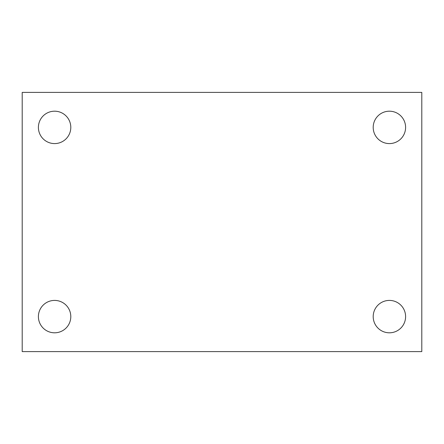 <?xml version="1.0" encoding="UTF-8"?>
<svg xmlns="http://www.w3.org/2000/svg" width="444" height="444" viewBox="0 0 444 444"><rect width="100%" height="100%" fill="white"/><g stroke="black" fill="none" stroke-linecap="round" stroke-linejoin="round"><path stroke-width="0.67" d="M22.2 92.402L421.8 92.402L421.8 351.598L22.2 351.598L22.2 92.402M54.601 300.41A16.2 16.2 0 0 1 70.801 316.605A16.2 16.2 0 0 1 54.601 332.806A16.2 16.2 0 0 1 38.4 316.605A16.2 16.2 0 0 1 54.601 300.41M389.399 300.41A16.2 16.2 0 0 1 405.6 316.605A16.2 16.2 0 0 1 389.399 332.806A16.2 16.2 0 0 1 373.199 316.605A16.2 16.2 0 0 1 389.399 300.41M389.399 111.194A16.2 16.2 0 0 1 405.6 127.395A16.2 16.2 0 0 1 389.399 143.59A16.2 16.2 0 0 1 373.199 127.395A16.2 16.2 0 0 1 389.399 111.194M54.601 111.194A16.2 16.2 0 0 1 70.801 127.395A16.2 16.2 0 0 1 54.601 143.59A16.2 16.2 0 0 1 38.4 127.395A16.2 16.2 0 0 1 54.601 111.194"/></g></svg>
